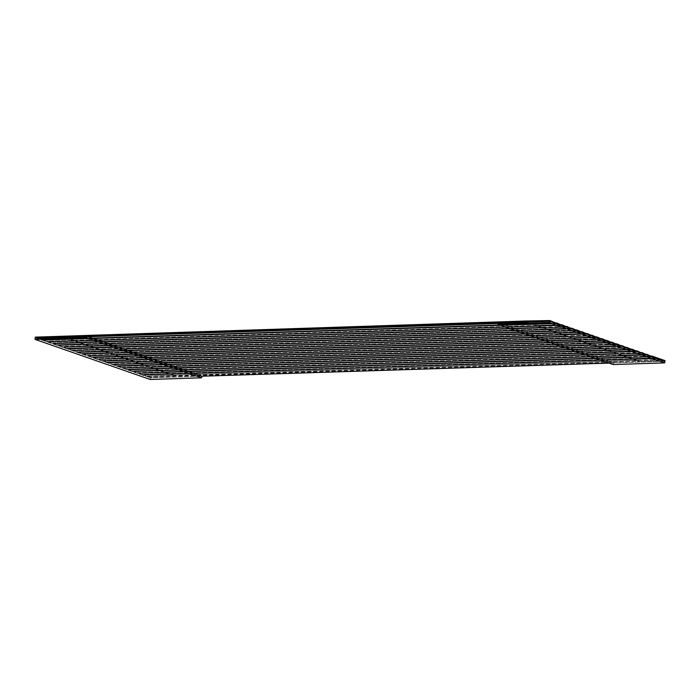 <?xml version="1.0" encoding="UTF-8"?>
<svg xmlns="http://www.w3.org/2000/svg" width="700" height="700" viewBox="0 0 700 700"><rect width="100%" height="100%" fill="white"/><g stroke="black" fill="none" stroke-linecap="round" stroke-linejoin="round"><path stroke-width="0.53" stroke-dasharray="3.5 2.62" d="M150.141 379.47L150.386 377.877L201.845 376.224L150.386 377.877L150.141 379.47M613.191 364.543L613.445 362.959L664.895 361.296L613.445 362.959L498.304 322.858L613.445 362.959L609.044 363.099L613.445 362.959L613.191 364.543M35.254 337.785L150.386 377.877L35.254 337.785M167.965 373.502L169.461 374.027L143.736 374.859L142.24 374.334L167.965 373.502L142.24 374.334L147.184 376.434L172.97 375.252L176.225 376.381L150.5 377.213L147.245 376.075L150.5 377.213L150.386 377.877L150.5 377.213L176.269 376.075L639.275 361.454L636.02 360.325L660.765 359.529L147.245 376.075L661.692 359.844L147.184 376.434L143.736 374.859L632.52 359.1L631.015 358.584L655.76 357.787L167.965 373.502L631.015 358.584L626.01 356.834L650.755 356.037L162.96 371.761L164.456 372.286L138.731 373.118L137.226 372.592L162.96 371.761L137.226 372.592L142.179 374.684L656.688 358.102L142.179 374.684L138.731 373.118L653.24 356.527L164.456 372.286L167.965 373.502L162.96 371.761L626.01 356.834L621.005 355.092L645.75 354.296L157.946 370.02L159.451 370.545L133.726 371.368L132.221 370.851L157.946 370.02L132.221 370.851L137.174 372.942L651.674 356.361L137.174 372.942L133.726 371.368L648.226 354.786L159.451 370.545L162.96 371.761L157.946 370.02L621.005 355.092L616 353.351L640.745 352.555L152.941 368.279L154.446 368.795L128.721 369.626L127.216 369.101L152.941 368.279L127.216 369.101L132.169 371.201L646.669 354.62L132.169 371.201L128.721 369.626L643.221 353.045L154.446 368.795L157.946 370.02L152.941 368.279L616 353.351L610.986 351.61L635.74 350.814L147.936 366.529L149.441 367.054L123.716 367.885L122.211 367.36L147.936 366.529L122.211 367.36L127.164 369.46L641.664 352.879L127.164 369.46L123.716 367.885L638.216 351.304L149.441 367.054L152.941 368.279L147.936 366.529L610.986 351.61L605.981 349.869L630.735 349.064L142.931 364.787L144.436 365.312L118.711 366.144L117.206 365.619L142.931 364.787L117.206 365.619L122.159 367.71L636.659 351.129L122.159 367.71L118.711 366.144L633.211 349.562L144.436 365.312L147.936 366.529L142.931 364.787L605.981 349.869L600.976 348.119L625.73 347.322L137.926 363.046L139.431 363.571L113.706 364.394L112.201 363.877L137.926 363.046L112.201 363.877L117.154 365.969L631.654 349.387L117.154 365.969L113.706 364.394L628.206 347.812L139.431 363.571L142.931 364.787L137.926 363.046L600.976 348.119L595.971 346.377L620.716 345.581L132.921 361.305L134.418 361.821L108.692 362.652L107.196 362.127L132.921 361.305L107.196 362.127L112.149 364.227L626.649 347.646L112.149 364.227L108.692 362.652L623.201 346.071L134.418 361.821L137.926 363.046L132.921 361.305L595.971 346.377L590.966 344.636L615.711 343.84L127.916 359.555L129.412 360.08L103.688 360.911L102.191 360.386L127.916 359.555L102.191 360.386L107.135 362.486L621.644 345.905L107.135 362.486L103.688 360.911L618.196 344.33L129.412 360.08L132.921 361.305L127.916 359.555L590.966 344.636L585.961 342.895L610.706 342.09L122.911 357.814L124.407 358.339L98.683 359.17L97.186 358.645L122.911 357.814L97.186 358.645L102.13 360.745L616.639 344.155L102.13 360.745L98.683 359.17L613.191 342.589L124.407 358.339L127.916 359.555L122.911 357.814L585.961 342.895L580.956 341.145L605.701 340.349L117.898 356.072L119.403 356.598L93.678 357.429L92.172 356.904L117.898 356.072L92.172 356.904L97.125 358.995L611.634 342.414L97.125 358.995L93.678 357.429L608.178 340.839L119.403 356.598L122.911 357.814L117.898 356.072L580.956 341.145L575.951 339.404L600.696 338.608L112.893 354.331L114.398 354.856L88.672 355.679L87.168 355.162L112.893 354.331L87.168 355.162L92.12 357.254L606.62 340.672L92.12 357.254L88.672 355.679L603.173 339.098L114.398 354.856L117.898 356.072L112.893 354.331L575.951 339.404L570.946 337.662L595.691 336.866L107.888 352.59L109.392 353.106L83.668 353.938L82.163 353.412L107.888 352.59L82.163 353.412L87.115 355.512L601.615 338.931L87.115 355.512L83.668 353.938L598.168 337.356L109.392 353.106L112.893 354.331L107.888 352.59L570.946 337.662L565.933 335.921L590.686 335.125L102.882 350.84L104.388 351.365L78.663 352.196L77.157 351.671L102.882 350.84L77.157 351.671L82.11 353.771L596.61 337.181L82.11 353.771L78.663 352.196L593.163 335.615L104.388 351.365L107.888 352.59L102.882 350.84L565.933 335.921L560.928 334.171L585.681 333.375L97.877 349.099L99.382 349.624L73.657 350.455L72.152 349.93L97.877 349.099L72.152 349.93L77.105 352.021L591.605 335.44L77.105 352.021L73.657 350.455L588.157 333.865L99.382 349.624L102.882 350.84L97.877 349.099L560.928 334.171L555.923 332.43L580.668 331.634L92.873 347.358L94.369 347.882L68.644 348.705L67.147 348.189L92.873 347.358L67.147 348.189L72.1 350.28L586.6 333.699L72.1 350.28L68.644 348.705L583.153 332.124L94.369 347.882L97.877 349.099L92.873 347.358L555.923 332.43L550.918 330.689L575.663 329.892L87.868 345.616L89.364 346.132L63.639 346.964L62.142 346.439L87.868 345.616L62.142 346.439L67.086 348.539L581.595 331.957L67.086 348.539L63.639 346.964L578.148 330.382L89.364 346.132L92.873 347.358L87.868 345.616L550.918 330.689L545.913 328.947L570.657 328.151L82.862 343.866L84.359 344.391L58.634 345.223L57.137 344.697L82.862 343.866L57.137 344.697L62.081 346.797L576.59 330.216L62.081 346.797L58.634 345.223L573.142 328.641L84.359 344.391L87.868 345.616L82.862 343.866L545.913 328.947L540.907 327.206L565.653 326.401L77.849 342.125L79.354 342.65L53.629 343.481L52.124 342.956L77.849 342.125L52.124 342.956L57.076 345.047L571.585 328.466L57.076 345.047L53.629 343.481L568.129 326.9L79.354 342.65L82.862 343.866L77.849 342.125L540.907 327.206L535.903 325.456L560.648 324.66L72.844 340.384L74.349 340.909L48.624 341.731L47.119 341.215L72.844 340.384L47.119 341.215L52.071 343.306L566.571 326.725L52.071 343.306L48.624 341.731L563.124 325.15L74.349 340.909L77.849 342.125L72.844 340.384L535.903 325.456L530.898 323.715L555.642 322.919L67.839 338.642L69.344 339.159L43.619 339.99L42.114 339.465L67.839 338.642L42.114 339.465L47.066 341.565L561.566 324.984L47.066 341.565L43.619 339.99L558.119 323.409L69.344 339.159L72.844 340.384L67.839 338.642L530.898 323.715L524.134 321.361L527.389 322.499L38.614 338.249L35.359 337.12L42.061 339.824L556.561 323.243L42.061 339.824L38.614 338.249L527.389 322.499L632.52 359.1L658.245 358.277L169.461 374.027L172.97 375.252L636.02 360.325L632.52 359.1L639.275 361.454L665 360.631L176.225 376.381L167.965 373.502M61.084 336.289L67.839 338.642L61.084 336.289M553.061 322.017L38.553 338.599L553.061 322.017M558.066 323.759L43.558 340.349L558.066 323.759M563.071 325.509L48.571 342.09L563.071 325.509M568.076 327.25L53.576 343.831L568.076 327.25M573.081 328.991L58.581 345.572L573.081 328.991M578.086 330.733L63.586 347.314L578.086 330.733M583.091 332.483L68.591 349.064L583.091 332.483M588.105 334.224L73.596 350.805L588.105 334.224M593.11 335.965L78.601 352.546L593.11 335.965M598.115 337.706L83.606 354.287L598.115 337.706M603.12 339.447L88.62 356.037L603.12 339.447M608.125 341.197L93.625 357.779L608.125 341.197M613.13 342.939L98.63 359.52L613.13 342.939M618.135 344.68L103.635 361.261L618.135 344.68M623.14 346.421L108.64 363.011L623.14 346.421M628.154 348.171L113.645 364.752L628.154 348.171M633.159 349.912L118.65 366.494L633.159 349.912M638.164 351.654L123.655 368.235L638.164 351.654M643.169 353.395L128.669 369.976L643.169 353.395M648.174 355.145L133.674 371.726L648.174 355.145M653.179 356.886L138.679 373.467L653.179 356.886M658.184 358.627L143.684 375.209L658.184 358.627M61.127 335.983L176.269 376.075L61.127 335.983M524.186 321.055L639.319 361.156L524.186 321.055"/><path stroke-width="1.05" d="M664.641 362.88L664.895 361.296L549.754 321.204L549.5 322.787L664.641 362.88L613.191 364.543L498.05 324.45L549.5 322.787L549.754 321.204L498.304 322.858L498.05 324.45L498.304 322.858L35.254 337.785L35 339.369L35.359 337.12L61.084 336.289L35.359 337.12L35.254 337.785L86.704 336.131L201.845 376.224L201.591 377.808L150.141 379.47L35 339.369L86.45 337.715L86.704 336.131L549.754 321.204L664.895 361.296L664.641 362.88L549.5 322.787L498.05 324.45L613.191 364.543L664.641 362.88M655.76 357.787L658.245 358.277L651.735 356.011L655.76 357.787M660.765 359.529L665 360.631L658.245 358.277L661.745 359.494L660.765 359.529M650.755 356.037L646.73 354.261L650.755 356.037M645.75 354.296L641.725 352.52L645.75 354.296M640.745 352.555L636.72 350.779L640.745 352.555M635.74 350.814L631.706 349.037L635.74 350.814M630.735 349.064L626.701 347.296L630.735 349.064M625.73 347.322L621.696 345.546L625.73 347.322M620.716 345.581L616.691 343.805L620.716 345.581M615.711 343.84L611.686 342.064L615.711 343.84M610.706 342.09L606.681 340.322L610.706 342.09M605.701 340.349L601.676 338.572L605.701 340.349M600.696 338.608L596.671 336.831L600.696 338.608M595.691 336.866L591.657 335.09L595.691 336.866M590.686 335.125L586.653 333.349L590.686 335.125M585.681 333.375L581.648 331.599L585.681 333.375M580.668 331.634L576.642 329.858L580.668 331.634M575.663 329.892L571.637 328.116L575.663 329.892M570.657 328.151L566.633 326.375L570.657 328.151M565.653 326.401L561.628 324.634L565.653 326.401M560.648 324.66L556.622 322.884L560.648 324.66M555.642 322.919L549.859 320.53L555.642 322.919M524.134 321.361L549.859 320.53L549.754 321.204L549.859 320.53L524.186 321.055L61.084 336.289L524.134 321.361M664.895 361.296L665 360.631L664.895 361.296M201.845 376.224L609.044 363.099L201.845 376.224L86.704 336.131L86.45 337.715L201.591 377.808L201.845 376.224M86.45 337.715L35 339.369L150.141 379.47L201.591 377.808L86.45 337.715"/></g></svg>
